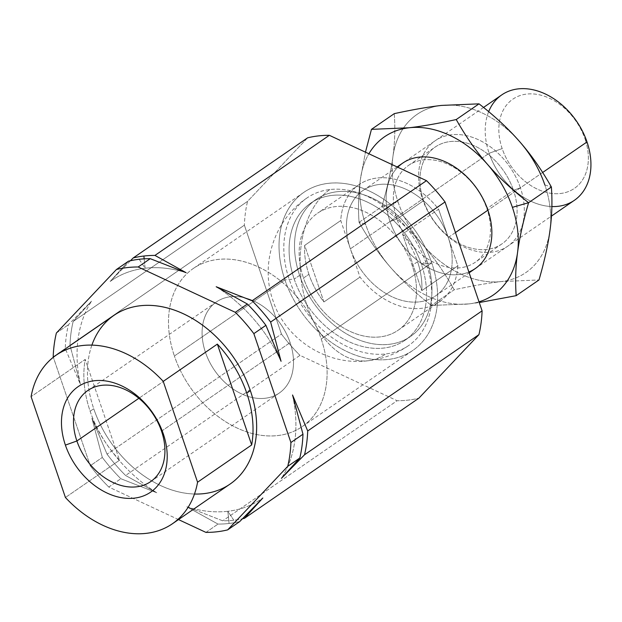 <?xml version="1.0" encoding="UTF-8"?>
<svg xmlns="http://www.w3.org/2000/svg" width="622" height="622" viewBox="0 0 622 622"><rect width="100%" height="100%" fill="white"/><g stroke="black" fill="none" stroke-linecap="round" stroke-linejoin="round"><path stroke-width="0.47" stroke-dasharray="3.11 2.33" d="M299.617 275.375L294.206 279.099A83.2 60.661 -124.6 0 0 405.015 340.257A83.2 60.661 -124.6 0 0 421.444 264.381L426.855 260.649A83.2 60.661 55.4 0 1 410.427 336.533A83.2 60.661 55.4 0 1 299.617 275.375A83.2 60.661 -124.6 0 0 389.216 344.331A83.2 60.661 -124.6 0 0 426.855 260.649A83.2 60.661 -124.6 0 0 337.256 191.693A83.2 60.661 -124.6 0 0 299.617 275.375A83.2 60.661 55.4 0 1 316.046 199.491A83.2 60.661 55.4 0 1 426.855 260.649L421.444 264.381L431.738 262.896A95.998 69.991 55.4 0 1 412.783 350.45A95.998 69.991 55.4 0 1 284.923 279.884L174.393 356.009A95.998 69.991 -124.6 0 0 302.253 426.575A95.998 69.991 -124.6 0 0 321.216 339.021L431.738 262.896A95.998 69.991 -124.6 0 0 328.354 183.327A95.998 69.991 -124.6 0 0 284.923 279.884L294.206 279.099A83.2 60.661 55.4 0 1 331.845 195.417A83.2 60.661 55.4 0 1 421.444 264.381A83.2 60.661 55.4 0 1 383.805 348.056A83.2 60.661 55.4 0 1 294.206 279.099L284.923 279.884A95.998 69.991 -124.6 0 0 388.307 359.454A95.998 69.991 -124.6 0 0 431.738 262.896L421.444 264.381A83.2 60.661 -124.6 0 0 310.635 203.215A83.2 60.661 -124.6 0 0 294.206 279.099L299.617 275.375M205.485 352.41L138.877 398.282L205.485 352.41A55.342 40.344 -124.6 0 0 265.081 398.274A55.342 40.344 -124.6 0 0 290.124 342.621A55.342 40.344 55.4 0 1 279.192 393.088A55.342 40.344 55.4 0 1 205.485 352.41A55.342 40.344 55.4 0 1 216.417 301.934A55.342 40.344 55.4 0 1 290.124 342.621A55.342 40.344 -124.6 0 0 230.521 296.748A55.342 40.344 -124.6 0 0 205.485 352.41M161.533 431.178L290.124 342.621L161.533 431.178M233.81 520.21L227.846 511.276A132.478 96.589 55.4 0 1 186.833 506.798L222.73 520.824A143.993 104.986 -124.6 0 0 233.81 520.21A143.993 104.986 -124.6 0 0 242.51 518.764A143.993 104.986 55.4 0 1 233.81 520.21A143.993 104.986 55.4 0 1 222.73 520.824L186.833 506.798A132.478 96.589 -124.6 0 0 227.846 511.276L229.083 523.467A143.993 104.986 55.4 0 1 218.003 524.082L186.833 506.798L218.003 524.082A143.993 104.986 -124.6 0 0 229.083 523.467L227.846 511.276A132.478 96.589 -124.6 0 0 262.826 498.004A132.478 96.589 55.4 0 1 227.846 511.276L233.81 520.21M139.149 259.288L145.105 268.23A132.478 96.589 -124.6 0 0 110.133 281.494L128.505 261.186L110.133 281.494A132.478 96.589 55.4 0 1 145.105 268.23L144.156 258.845L145.105 268.23A132.478 96.589 55.4 0 1 186.126 272.7A132.478 96.589 -124.6 0 0 145.105 268.23L139.149 259.288M130.449 260.735L110.133 281.494L130.449 260.735M113.966 315.354A102.397 74.656 -124.6 0 0 93.743 408.747L90.136 411.228A102.397 74.656 55.4 0 1 85.206 359.399L31.1 396.665L85.206 359.399A102.397 74.656 -124.6 0 0 90.136 411.228A102.397 74.656 -124.6 0 0 119.533 460.233L85.206 359.399L119.533 460.233L65.427 497.499L119.533 460.233A102.397 74.656 55.4 0 1 90.136 411.228L93.743 408.747A102.397 74.656 -124.6 0 0 230.132 484.017M91.885 418.209L107.046 454.169A143.993 104.986 -124.6 0 0 125.59 475.472L156.76 492.756A132.478 96.589 55.4 0 1 91.885 418.209A132.478 96.589 -124.6 0 0 156.76 492.756L120.862 478.73A143.993 104.986 55.4 0 1 102.319 457.427L91.885 418.209L102.319 457.427A143.993 104.986 -124.6 0 0 120.862 478.73L156.76 492.756L125.59 475.472L299.983 355.364L397.124 400.716L222.73 520.824L397.124 400.716A143.993 104.986 -124.6 0 0 418.847 398.204A143.993 104.986 55.4 0 1 397.124 400.716L299.983 355.364L125.59 475.472A143.993 104.986 55.4 0 1 107.046 454.169L91.885 418.209M91.535 301.157L73.163 321.465A143.993 104.986 -124.6 0 0 69.983 345.288L80.417 384.505A132.478 96.589 55.4 0 1 91.535 301.157A132.478 96.589 -124.6 0 0 80.417 384.505L65.256 348.538A143.993 104.986 55.4 0 1 68.436 324.723L91.535 301.157L68.436 324.723A143.993 104.986 -124.6 0 0 65.256 348.538L80.417 384.505L69.983 345.288L244.376 225.172L281.447 334.061L107.046 454.169L281.447 334.061A143.993 104.986 -124.6 0 0 299.983 355.364A143.993 104.986 55.4 0 1 281.447 334.061L244.376 225.172L69.983 345.288A143.993 104.986 55.4 0 1 73.163 321.465L91.535 301.157M216.192 286.742A132.478 96.589 55.4 0 1 281.066 361.289A132.478 96.589 -124.6 0 0 216.192 286.742M292.542 394.993A132.478 96.589 55.4 0 1 281.424 478.341A132.478 96.589 -124.6 0 0 292.542 394.993M239.719 521.57A143.993 104.986 55.4 0 1 229.083 523.467A143.993 104.986 -124.6 0 0 239.719 521.57M205.936 532.393L218.003 524.082L205.936 532.393M178.498 519.58L108.796 487.042L120.862 478.73L108.796 487.042A143.993 104.986 55.4 0 1 90.252 465.738L102.319 457.427L90.252 465.738L53.329 357.269L90.252 465.738A143.993 104.986 -124.6 0 0 108.796 487.042L178.498 519.58M53.189 356.849L65.256 348.538L53.189 356.849M56.369 333.034L68.436 324.723L56.369 333.034M307.633 137.82L247.556 201.357L73.163 321.465L247.556 201.357A143.993 104.986 -124.6 0 0 244.376 225.172A143.993 104.986 55.4 0 1 247.556 201.357L307.633 137.82M174.393 356.009L284.923 279.884A95.998 69.991 55.4 0 1 303.878 192.33A95.998 69.991 55.4 0 1 431.738 262.896L321.216 339.021A95.998 69.991 -124.6 0 0 193.349 268.455A95.998 69.991 -124.6 0 0 174.393 356.009A95.998 69.991 55.4 0 1 217.824 259.452A95.998 69.991 55.4 0 1 321.216 339.021A95.998 69.991 55.4 0 1 277.777 435.571A95.998 69.991 55.4 0 1 174.393 356.009M194.476 494.031A102.397 74.656 55.4 0 1 93.743 408.747A102.397 74.656 55.4 0 1 91.9 345.093M585.038 138.994L587.012 141.94L585.038 138.994A54.184 39.505 -124.6 0 0 526.678 94.085A54.184 39.505 -124.6 0 0 502.164 148.58A54.184 39.505 -124.6 0 0 560.523 193.496A54.184 39.505 -124.6 0 0 585.038 138.994A54.184 39.505 55.4 0 1 560.523 193.496A54.184 39.505 55.4 0 1 502.164 148.58L489.133 153.261L502.164 148.58A54.184 39.505 55.4 0 1 526.678 94.085A54.184 39.505 55.4 0 1 585.038 138.994M551.877 206.558A63.996 46.658 55.4 0 1 489.133 153.261A63.996 46.658 -124.6 0 0 574.37 200.307M542.656 172.488L487.928 210.174L542.656 172.488M455.444 232.55L448.252 237.503A63.996 46.658 55.4 0 1 435.61 295.878A63.996 46.658 55.4 0 1 350.373 248.831L489.133 153.261L350.373 248.831L359.998 277.109A71.04 51.797 -124.6 0 0 439.606 301.67A71.04 51.797 -124.6 0 0 457.878 265.788L421.802 290.63A71.04 51.797 -124.6 0 0 417.556 261.73L412.153 265.454A71.04 51.797 55.4 0 1 398.119 330.243A71.04 51.797 55.4 0 1 303.505 278.026L308.916 274.294A71.04 51.797 -124.6 0 0 323.922 301.958L359.998 277.109L323.922 301.958L304.671 245.387L340.739 220.546L350.373 248.831A63.996 46.658 -124.6 0 0 419.298 301.872A63.996 46.658 -124.6 0 0 448.252 237.503L438.619 209.225L402.551 234.066A71.04 51.797 55.4 0 1 417.556 261.73A71.04 51.797 55.4 0 1 421.802 290.63L402.551 234.066L421.802 290.63L457.878 265.788L448.252 237.503A63.996 46.658 -124.6 0 0 379.358 184.454A63.996 46.658 -124.6 0 0 350.341 248.746L340.739 220.546A71.04 51.797 55.4 0 1 377.126 178.001A71.04 51.797 55.4 0 1 438.619 209.225L457.878 265.788A71.04 51.797 55.4 0 1 421.491 308.333A71.04 51.797 55.4 0 1 359.998 277.109L350.373 248.831A63.996 46.658 55.4 0 1 363.007 190.456A63.996 46.658 55.4 0 1 448.252 237.503L455.444 232.55M329.847 189.547A89.599 57.185 83.4 0 0 303.443 292.698A89.599 57.185 83.4 0 0 368.123 360.744A89.599 57.185 83.4 0 0 385.803 353.926A89.599 65.326 -124.6 0 0 408.646 345.529A89.599 65.326 -124.6 0 0 426.342 263.814A89.599 65.326 -124.6 0 0 329.847 189.547A89.599 65.326 -124.6 0 0 307.004 197.951A89.599 65.326 -124.6 0 0 295.613 294.618A89.599 65.326 -124.6 0 0 385.803 353.926A89.599 57.185 -96.6 0 1 368.123 360.744A89.599 57.185 -96.6 0 1 303.443 292.698A89.599 57.185 -96.6 0 1 329.847 189.547A89.599 65.326 55.4 0 1 426.342 263.814A89.599 65.326 55.4 0 1 385.803 353.926A89.599 65.326 55.4 0 1 289.308 279.667A89.599 65.326 55.4 0 1 329.847 189.547M308.916 274.294A71.04 51.797 55.4 0 1 304.671 245.387L323.922 301.958A71.04 51.797 55.4 0 1 308.916 274.294L303.505 278.026A71.04 51.797 -124.6 0 0 380.011 336.906A71.04 51.797 -124.6 0 0 412.153 265.454A71.04 51.797 -124.6 0 0 335.639 206.574A71.04 51.797 -124.6 0 0 303.505 278.026A71.04 51.797 55.4 0 1 317.531 213.229A71.04 51.797 55.4 0 1 412.153 265.454L417.556 261.73A71.04 51.797 -124.6 0 0 402.551 234.066L438.619 209.225A71.04 51.797 -124.6 0 0 359.018 184.664A71.04 51.797 -124.6 0 0 340.739 220.546L304.671 245.387A71.04 51.797 -124.6 0 0 308.916 274.294M501.767 94.894A63.996 46.658 -124.6 0 0 489.133 153.261A63.996 46.658 55.4 0 1 488.674 111.641M513.492 190.293L520.396 187.821A63.996 46.658 55.4 0 1 491.442 252.182A63.996 46.658 55.4 0 1 422.517 199.141L423.559 200.696A58.802 42.871 -124.6 0 0 486.894 249.438A58.802 42.871 -124.6 0 0 513.492 190.293A58.802 42.871 55.4 0 1 501.884 243.925A58.802 42.871 55.4 0 1 423.559 200.696L396.953 219.022A58.802 42.871 -124.6 0 0 475.27 262.251A58.802 42.871 -124.6 0 0 486.886 208.619L513.492 190.293L486.886 208.619A58.802 42.871 55.4 0 1 460.28 267.763A58.802 42.871 55.4 0 1 396.953 219.022L390.048 221.502A63.996 46.658 -124.6 0 0 468.879 272.016A63.996 46.658 55.4 0 1 390.048 221.502L396.953 219.022A58.802 42.871 55.4 0 1 423.559 159.877A58.802 42.871 55.4 0 1 486.886 208.619L487.928 210.174L486.886 208.619A58.802 42.871 -124.6 0 0 408.568 165.39A58.802 42.871 -124.6 0 0 396.953 219.022L423.559 200.696A58.802 42.871 55.4 0 1 435.175 147.064A58.802 42.871 55.4 0 1 513.492 190.293A58.802 42.871 -124.6 0 0 450.165 141.552A58.802 42.871 -124.6 0 0 423.559 200.696L422.517 199.141A63.996 46.658 55.4 0 1 451.471 134.772A63.996 46.658 55.4 0 1 520.396 187.821L513.492 190.293M544.864 184.983L551.387 187.004L544.864 184.983A95.998 69.991 55.4 0 1 550.019 230.156A95.998 69.991 -124.6 0 0 544.864 184.983M381.854 206.613L398.049 201.971A95.998 69.991 -124.6 0 0 422.867 244.866C411.663 231.936 397.987 219.185 381.854 206.613L359.057 222.318C368.69 239.361 379.14 254.328 390.406 267.227A95.998 69.991 55.4 0 1 365.58 224.332L359.057 222.318C358.015 207.997 358.474 193.613 360.426 179.159L365.464 152.165L360.426 179.159A95.998 69.991 55.4 0 1 368.885 153.766A95.998 69.991 -124.6 0 0 360.426 179.159C358.474 193.613 358.015 207.997 359.057 222.318L381.854 206.613C397.987 219.185 411.663 231.936 422.867 244.866C434.133 257.757 444.582 272.724 454.216 289.766C472.564 285.786 488.301 283.041 501.433 281.541L538.986 279.962L501.433 281.541A95.998 69.991 -124.6 0 0 550.019 230.156A95.998 69.991 55.4 0 1 501.433 281.541C488.301 283.041 472.564 285.786 454.216 289.766L431.419 305.472L454.216 289.766C444.582 272.724 434.133 257.757 422.867 244.866A95.998 69.991 -124.6 0 0 501.433 281.541A95.998 69.991 55.4 0 1 422.867 244.866A95.998 69.991 55.4 0 1 398.049 201.971L381.854 206.613C387.312 187.821 390.989 171.221 392.894 156.806C390.989 171.221 387.312 187.821 381.854 206.613M468.965 303.901L431.419 305.472C415.286 292.9 401.61 280.157 390.406 267.227C379.14 254.328 368.69 239.361 359.057 222.318L365.58 224.332A95.998 69.991 55.4 0 1 360.426 179.159A95.998 69.991 -124.6 0 0 365.58 224.332A95.998 69.991 -124.6 0 0 390.406 267.227C401.61 280.157 415.286 292.9 431.419 305.472L468.965 303.901A95.998 69.991 55.4 0 1 390.406 267.227A95.998 69.991 -124.6 0 0 468.965 303.901L479.267 302.541L468.965 303.901A95.998 69.991 -124.6 0 0 479.026 301.818A95.998 69.991 55.4 0 1 468.965 303.901M394.262 113.647C395.304 127.969 394.846 142.352 392.894 156.806A95.998 69.991 -124.6 0 0 398.049 201.971A95.998 69.991 55.4 0 1 392.894 156.806C394.846 142.352 395.304 127.969 394.262 113.647M441.48 105.421A95.998 69.991 -124.6 0 0 392.894 156.806A95.998 69.991 55.4 0 1 441.48 105.421A95.998 69.991 55.4 0 1 520.039 142.096A95.998 69.991 -124.6 0 0 441.48 105.421M397.769 167.248A63.996 46.658 -124.6 0 0 390.048 221.502A63.996 46.658 55.4 0 1 397.769 167.248M520.396 187.821A63.996 46.658 -124.6 0 0 451.471 134.772A63.996 46.658 -124.6 0 0 422.517 199.141A63.996 46.658 -124.6 0 0 491.442 252.182A63.996 46.658 -124.6 0 0 520.396 187.821M405.015 340.257L410.427 336.533M150.602 481.653L279.192 393.088M302.253 426.575L412.783 350.45M303.878 192.33L193.349 268.455M216.417 301.934L87.826 390.499M316.046 199.491L310.635 203.215M435.61 295.878L469.136 272.786M475.294 268.548L551.45 216.098M398.119 330.243L439.606 301.67M307.004 197.951C274.551 219.496 259.771 263.821 273.019 300.644C285.506 339.775 327.701 366.226 368.123 360.744C382.794 359.018 396.307 353.949 408.646 345.529M359.018 184.664L317.531 213.229M483.558 107.435L402.691 163.127M397.139 166.953L363.007 190.456M501.884 243.925L475.27 262.251M408.568 165.39L435.175 147.064"/><path stroke-width="0.93" d="M76.895 440.975L65.396 445.103A63.996 46.658 -124.6 0 0 134.321 498.144A63.996 46.658 -124.6 0 0 163.275 433.775L161.533 431.178A55.342 40.344 55.4 0 1 136.498 486.839A55.342 40.344 55.4 0 1 76.895 440.975A55.342 40.344 -124.6 0 0 150.602 481.653A55.342 40.344 -124.6 0 0 161.533 431.178A55.342 40.344 -124.6 0 0 87.826 390.499A55.342 40.344 -124.6 0 0 76.895 440.975L138.877 398.282L76.895 440.975A55.342 40.344 55.4 0 1 101.93 385.313A55.342 40.344 55.4 0 1 161.533 431.178L163.275 433.775A63.996 46.658 -124.6 0 0 94.35 380.734A63.996 46.658 -124.6 0 0 65.396 445.103L76.895 440.975M128.505 261.186A143.993 104.986 55.4 0 1 139.149 259.288A143.993 104.986 55.4 0 1 150.229 258.674L186.126 272.7L154.956 255.417A143.993 104.986 -124.6 0 0 143.876 256.031A143.993 104.986 -124.6 0 0 133.232 257.928L130.449 260.735L133.232 257.928L307.633 137.82L133.232 257.928A143.993 104.986 55.4 0 1 143.876 256.031L144.156 258.845L143.876 256.031A143.993 104.986 55.4 0 1 154.956 255.417L186.126 272.7L150.229 258.674A143.993 104.986 -124.6 0 0 139.149 259.288A143.993 104.986 -124.6 0 0 128.505 261.186L116.438 269.497L128.505 261.186M172.411 523.771L230.132 484.017A102.397 74.656 -124.6 0 0 250.355 390.632L246.747 393.112A102.397 74.656 55.4 0 1 251.677 444.948L197.563 482.213L251.677 444.948L217.35 344.114L251.677 444.948A102.397 74.656 -124.6 0 0 246.747 393.112A102.397 74.656 -124.6 0 0 217.35 344.114L163.236 381.379L197.563 482.213A102.397 74.656 55.4 0 1 172.411 523.771A102.397 74.656 55.4 0 1 65.427 497.499L31.1 396.665A102.397 74.656 55.4 0 1 56.252 355.108A102.397 74.656 55.4 0 1 163.236 381.379L217.35 344.114A102.397 74.656 55.4 0 1 246.747 393.112L250.355 390.632A102.397 74.656 -124.6 0 0 113.966 315.354L56.252 355.108M281.066 361.289L270.632 322.072A143.993 104.986 -124.6 0 0 252.097 300.768L216.192 286.742L247.369 304.026A143.993 104.986 55.4 0 1 265.905 325.329L281.066 361.289L265.905 325.329A143.993 104.986 -124.6 0 0 247.369 304.026L216.192 286.742L252.097 300.768L426.49 180.66L329.349 135.308L154.956 255.417L329.349 135.308A143.993 104.986 -124.6 0 0 307.633 137.82A143.993 104.986 55.4 0 1 329.349 135.308L426.49 180.66L252.097 300.768A143.993 104.986 55.4 0 1 270.632 322.072L281.066 361.289M281.424 478.341L304.523 454.775A143.993 104.986 -124.6 0 0 307.703 430.96L292.542 394.993L302.976 434.21A143.993 104.986 55.4 0 1 299.796 458.033L281.424 478.341L299.796 458.033A143.993 104.986 -124.6 0 0 302.976 434.21L292.542 394.993L307.703 430.96L482.097 310.844L445.033 201.963L270.632 322.072L445.033 201.963A143.993 104.986 -124.6 0 0 426.49 180.66A143.993 104.986 55.4 0 1 445.033 201.963L482.097 310.844L307.703 430.96A143.993 104.986 55.4 0 1 304.523 454.775L281.424 478.341M262.826 498.004L239.719 521.57L227.66 529.882A143.993 104.986 55.4 0 1 205.936 532.393L178.498 519.58L205.936 532.393A143.993 104.986 -124.6 0 0 227.66 529.882L239.719 521.57L262.826 498.004L244.446 518.313L262.826 498.004M242.51 518.764A143.993 104.986 -124.6 0 0 244.446 518.313L418.847 398.204L478.917 334.667L304.523 454.775L478.917 334.667A143.993 104.986 -124.6 0 0 482.097 310.844A143.993 104.986 55.4 0 1 478.917 334.667L418.847 398.204L244.446 518.313A143.993 104.986 55.4 0 1 242.51 518.764M53.329 357.269L53.189 356.849A143.993 104.986 55.4 0 1 56.369 333.034L116.438 269.497A143.993 104.986 55.4 0 1 138.162 266.986L150.229 258.674L138.162 266.986L235.303 312.33L247.369 304.026L235.303 312.33A143.993 104.986 55.4 0 1 253.846 333.641L265.905 325.329L253.846 333.641L290.909 442.522L302.976 434.21L290.909 442.522A143.993 104.986 55.4 0 1 287.729 466.344L299.796 458.033L287.729 466.344L227.66 529.882L287.729 466.344A143.993 104.986 -124.6 0 0 290.909 442.522L253.846 333.641A143.993 104.986 -124.6 0 0 235.303 312.33L138.162 266.986A143.993 104.986 -124.6 0 0 116.438 269.497L56.369 333.034A143.993 104.986 -124.6 0 0 53.189 356.849L53.329 357.269M197.563 482.213L163.236 381.379A102.397 74.656 -124.6 0 0 31.1 396.665L65.427 497.499A102.397 74.656 -124.6 0 0 197.563 482.213M65.396 445.103A63.996 46.658 55.4 0 1 94.35 380.734A63.996 46.658 55.4 0 1 163.275 433.775A63.996 46.658 55.4 0 1 134.321 498.144A63.996 46.658 55.4 0 1 65.396 445.103M91.9 345.093A102.397 74.656 55.4 0 1 169.409 308.504A102.397 74.656 55.4 0 1 250.355 390.632A102.397 74.656 55.4 0 1 194.476 494.031M551.45 216.098L574.37 200.307A63.996 46.658 -124.6 0 0 587.012 141.94A63.996 46.658 55.4 0 1 551.877 206.558M488.674 111.641A63.996 46.658 55.4 0 1 537.447 90.913A63.996 46.658 55.4 0 1 587.012 141.94L542.656 172.488L587.012 141.94A63.996 46.658 -124.6 0 0 501.767 94.894L483.558 107.435M487.928 210.174L455.444 232.55L487.928 210.174A63.996 46.658 -124.6 0 0 397.769 167.248A63.996 46.658 55.4 0 1 487.928 210.174A63.996 46.658 55.4 0 1 468.879 272.016A63.996 46.658 -124.6 0 0 487.928 210.174M551.387 187.004C552.429 201.318 551.971 215.702 550.019 230.156C551.971 215.702 552.429 201.318 551.387 187.004C541.754 169.954 531.305 154.987 520.039 142.096C508.835 129.166 495.159 116.415 479.026 103.843L456.229 119.548C465.862 136.591 476.312 151.558 487.578 164.457C498.782 177.387 512.458 190.13 528.591 202.702L512.404 207.344A95.998 69.991 55.4 0 1 517.551 252.516C519.456 238.102 523.133 221.494 528.591 202.702L551.387 187.004L528.591 202.702C523.133 221.494 519.456 238.102 517.551 252.516C515.599 266.97 515.148 281.354 516.182 295.668L479.267 302.541L516.182 295.668L538.986 279.962L516.182 295.668C515.148 281.354 515.599 266.97 517.551 252.516A95.998 69.991 55.4 0 1 479.026 301.818A95.998 69.991 -124.6 0 0 517.551 252.516A95.998 69.991 -124.6 0 0 512.404 207.344L528.591 202.702C512.458 190.13 498.782 177.387 487.578 164.457A95.998 69.991 55.4 0 1 512.404 207.344A95.998 69.991 -124.6 0 0 487.578 164.457C476.312 151.558 465.862 136.591 456.229 119.548L479.026 103.843L441.48 105.421C428.34 106.922 412.604 109.666 394.262 113.647L371.458 129.353L409.012 127.774C422.144 126.274 437.888 123.529 456.229 119.548C437.888 123.529 422.144 126.274 409.012 127.774L371.458 129.353L394.262 113.647C412.604 109.666 428.34 106.922 441.48 105.421L479.026 103.843C495.159 116.415 508.835 129.166 520.039 142.096C531.305 154.987 541.754 169.954 551.387 187.004M538.986 279.962C544.444 261.17 548.122 244.57 550.019 230.156C548.122 244.57 544.444 261.17 538.986 279.962M365.464 152.165L371.458 129.353L365.464 152.165M368.885 153.766A95.998 69.991 55.4 0 1 409.012 127.774A95.998 69.991 55.4 0 1 487.578 164.457A95.998 69.991 -124.6 0 0 409.012 127.774A95.998 69.991 -124.6 0 0 368.885 153.766M544.864 184.983A95.998 69.991 -124.6 0 0 520.039 142.096A95.998 69.991 55.4 0 1 544.864 184.983M469.136 272.786L475.294 268.548M402.691 163.127L397.139 166.953"/></g></svg>

